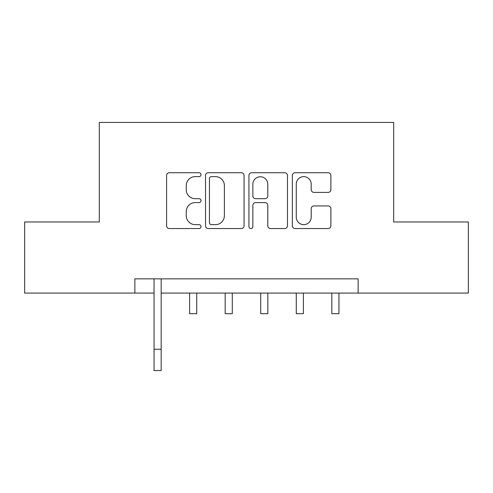 <?xml version="1.0" encoding="UTF-8"?>
<svg xmlns="http://www.w3.org/2000/svg" width="493" height="493" viewBox="0 0 493 493"><rect width="100%" height="100%" fill="white"/><g stroke="black" fill="none" stroke-linecap="round" stroke-linejoin="round"><path stroke-width="0.74" d="M200.996 174.676A1.954 1.954 0 0 0 199.036 172.716L169.376 172.716A2.792 2.792 0 0 0 166.585 175.508L166.585 225.763A2.792 2.792 0 0 0 169.376 228.555L199.036 228.555A1.954 1.954 0 0 0 200.996 226.601A1.954 1.954 0 0 0 199.036 224.648L195.203 224.648A8.936 8.936 0 0 1 186.268 215.712L186.268 211.528A8.936 8.936 0 0 1 195.203 202.592L199.036 202.592A1.954 1.954 0 0 0 200.996 200.639A1.954 1.954 0 0 0 199.036 198.685L195.203 198.685A8.936 8.936 0 0 1 186.268 189.75L186.268 185.559A8.936 8.936 0 0 1 195.203 176.63L199.036 176.63A1.954 1.954 0 0 0 200.996 174.676M328.091 192.399A2.792 2.792 0 0 0 330.883 189.608L330.883 175.508A2.792 2.792 0 0 0 328.091 172.716L295.147 172.716A2.792 2.792 0 0 0 292.355 175.508L292.355 225.763A2.792 2.792 0 0 0 295.147 228.555L328.091 228.555A2.792 2.792 0 0 0 330.883 225.763L330.883 208.73A2.792 2.792 0 0 0 328.091 205.938L313.992 205.938A2.792 2.792 0 0 0 311.2 208.73L311.2 217.179A7.469 7.469 0 0 1 303.731 224.648A7.469 7.469 0 0 1 296.262 217.179L296.262 184.092A7.469 7.469 0 0 1 303.731 176.63A7.469 7.469 0 0 1 311.2 184.092L311.2 189.608A2.792 2.792 0 0 0 313.992 192.399L328.091 192.399M134.866 293.076L24.65 293.076L24.65 221.967L99.309 221.967L99.309 122.418L393.691 122.418L393.691 221.967L468.35 221.967L468.35 293.076L358.134 293.076L358.134 278.853L134.866 278.853L134.866 293.076L154.062 293.076M244.06 175.508A2.792 2.792 0 0 0 241.268 172.716L208.323 172.716A2.792 2.792 0 0 0 205.532 175.508L205.532 225.763A2.792 2.792 0 0 0 208.323 228.555L241.268 228.555A2.792 2.792 0 0 0 244.06 225.763L244.06 175.508M251.732 172.716L284.677 172.716A2.792 2.792 0 0 1 287.468 175.508L287.468 225.763A2.792 2.792 0 0 1 284.677 228.555L270.577 228.555A2.792 2.792 0 0 1 267.785 225.763L267.785 205.384A2.792 2.792 0 0 0 264.994 202.592L255.645 202.592A2.792 2.792 0 0 0 252.854 205.384L252.854 226.601A1.954 1.954 0 0 1 250.9 228.555A1.954 1.954 0 0 1 248.94 226.601L248.94 175.508A2.792 2.792 0 0 1 251.732 172.716M161.174 293.076L358.134 293.076M211.392 176.63A1.954 1.954 0 0 0 209.439 178.583L209.439 222.694A1.954 1.954 0 0 0 211.392 224.648L215.441 224.648A8.936 8.936 0 0 0 224.377 215.712L224.377 185.559A8.936 8.936 0 0 0 215.441 176.63L211.392 176.63M267.785 184.234A7.469 7.469 0 0 0 260.322 176.765A7.469 7.469 0 0 0 252.854 184.234L252.854 195.894A2.792 2.792 0 0 0 255.645 198.685L264.994 198.685A2.792 2.792 0 0 0 267.785 195.894L267.785 184.234M153.724 278.853L154.062 279.691L154.062 349.247L161.174 349.247L161.174 279.691L161.513 278.853M154.062 349.247L154.062 370.582L161.174 370.582L161.174 349.247M189.614 293.076L189.614 313.696L196.725 313.696L196.725 293.076M225.165 293.076L225.165 313.696L232.277 313.696L232.277 293.076M260.723 293.076L260.723 313.696L267.835 313.696L267.835 293.076M296.275 293.076L296.275 313.696L303.386 313.696L303.386 293.076M331.826 293.076L331.826 313.696L338.938 313.696L338.938 293.076"/></g></svg>
